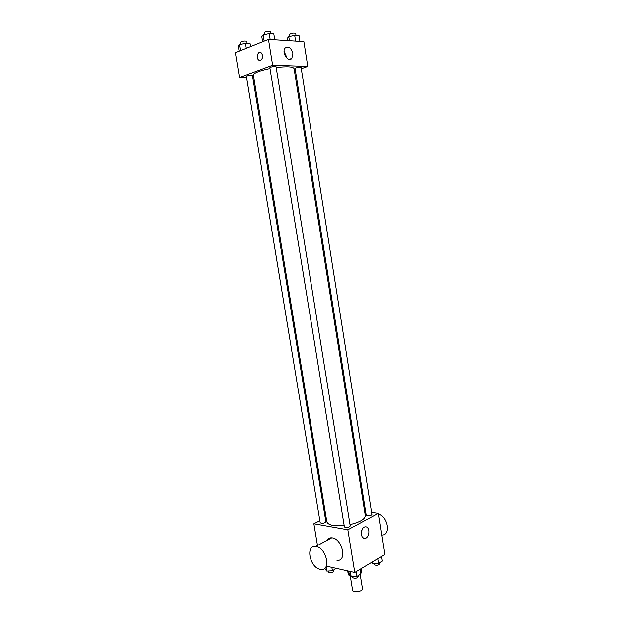 <?xml version="1.0" encoding="UTF-8"?>
<svg xmlns="http://www.w3.org/2000/svg" width="623" height="623" viewBox="0 0 623 623"><rect width="100%" height="100%" fill="white"/><g stroke="black" fill="none" stroke-linecap="round" stroke-linejoin="round"><path stroke-width="0.93" d="M350.243 575.66L352.641 590.44C352.828 593.135 363.193 591.453 362.508 588.844L360.195 574.461M360.951 568.807L361.597 572.849L360.764 573.355M349.924 575.309L348.459 574.974L347.65 570.902M361.597 572.849L361.083 568.721M347.805 570.941L348.459 574.974M371.604 512.308L378.254 513.336L384.749 554.532L354.791 572.498L326.709 566.237M378.254 513.336L347.868 529.776L313.867 523.748L317.489 545.514M313.867 523.748L319.864 520.688M325.253 517.923L326.133 517.472M269.985 68.522C259.332 70.749 253.787 72.953 253.359 75.126L326.849 521.809C328.142 525.127 333.92 526.373 344.184 525.547M350.033 524.605C360.047 522.144 365.148 519.138 365.327 515.579L294.064 68.538C292.966 66.606 287.008 66.272 276.184 67.525M364.634 511.242L365.615 511.39M344.418 526.965C346.575 527.946 348.522 527.626 350.266 526.014L276.044 66.677C273.855 66.233 271.792 66.568 269.845 67.681L344.418 526.965M320.206 522.759C322.301 523.655 324.194 523.336 325.891 521.786L252.393 75.391C250.259 74.978 248.25 75.29 246.365 76.333L320.206 522.759M367.227 515.813L366.231 515.252L295.068 68.475L295.933 67.907C298.526 67.191 300.239 67.043 301.08 67.471L371.931 514.388C371.363 515.423 369.797 515.899 367.227 515.813M347.868 529.776L354.791 572.498M368.847 530.57C369.151 534.246 368.107 536.824 365.724 538.288C360.927 540.671 359.65 528.872 364.502 526.996C366.713 526.31 368.162 527.502 368.847 530.57M326.584 540.593C327.737 538.568 329.466 537.633 331.763 537.797C342.222 538.21 347.634 561.697 336.981 560.365M381.673 535.009C390.87 535.5 387.927 516.669 378.363 514.022M320.09 569.336C309.709 567.491 305.325 544.852 315.697 546.48C326.156 547.01 331.693 570.956 321.032 569.484L320.09 569.336M362.01 529.877L361.34 534.152M301.283 68.709L307.778 66.404L272.625 65.213L239.676 77.439L246.568 77.571M252.767 77.688L253.787 77.711M294.477 71.115L295.434 70.781M307.778 66.404L303.868 41.609L268.443 39.374L235.556 52.675L239.676 77.439M268.443 39.374L272.625 65.213M292.857 53.399L291.844 58.375C288.254 63.024 281.253 52.246 285.17 48.018C288.527 45.938 291.089 47.73 292.857 53.399M260.609 60.4L258.966 60.229C255.703 58.476 257.805 50.447 260.982 52.597C263.264 55.455 263.14 58.056 260.609 60.4L258.966 60.229C255.71 58.476 257.813 50.447 260.982 52.597M284.072 51.405L286.128 55.922L286.237 57.526M299.943 41.359L299.04 35.643L294.687 35.34L288.768 36.664L287.273 38.283L287.639 40.588M288.768 36.664L289.415 40.697M294.687 35.34L295.598 41.087M289.96 36.399L289.633 34.358C291.502 33.128 293.519 32.785 295.676 33.338L296.003 35.433M274.743 39.771L273.793 33.883L269.183 33.564L263.14 34.935L261.777 36.609L262.61 41.733M263.14 34.935L264.144 41.118M269.183 33.564L270.141 39.483M264.479 34.631L264.144 32.544C266.068 31.267 268.139 30.924 270.366 31.532L270.709 33.665M250.571 46.608L250.072 43.579L245.47 43.314L239.645 44.63L238.484 46.188L239.31 51.164M239.645 44.63L240.634 50.627M245.47 43.314L246.295 48.337M241.07 44.311L240.727 42.239C242.596 41.04 244.613 40.729 246.778 41.297L247.129 43.408M381.424 556.526L382.156 561.144L378.48 563.371L372.795 563.69L371.534 562.46M372.507 561.876L372.795 563.69M377.748 558.73L378.48 563.371M373.932 563.628L374.096 564.625C376.206 565.77 378.099 565.489 379.757 563.768L379.594 562.701M360.11 569.305L360.873 574.048L356.995 576.4L351.185 576.703L349.332 574.663L348.763 571.151M350.344 571.501L351.185 576.703M356.224 571.634L356.995 576.4M352.478 576.633L352.641 577.622C354.822 578.822 356.761 578.51 358.451 576.68L358.28 575.621M336.288 568.371L332.425 570.824L326.826 571.135L325.175 569.181L324.996 568.098M326.07 566.603L326.826 571.135M331.857 567.382L332.425 570.824M328.196 571.057L328.36 572.085C330.478 573.191 332.363 572.864 334.006 571.112L333.827 570.006M331.763 537.797L315.697 546.48M362.851 537.766L365.724 538.288M289.165 59.364L291.844 58.375"/></g></svg>
